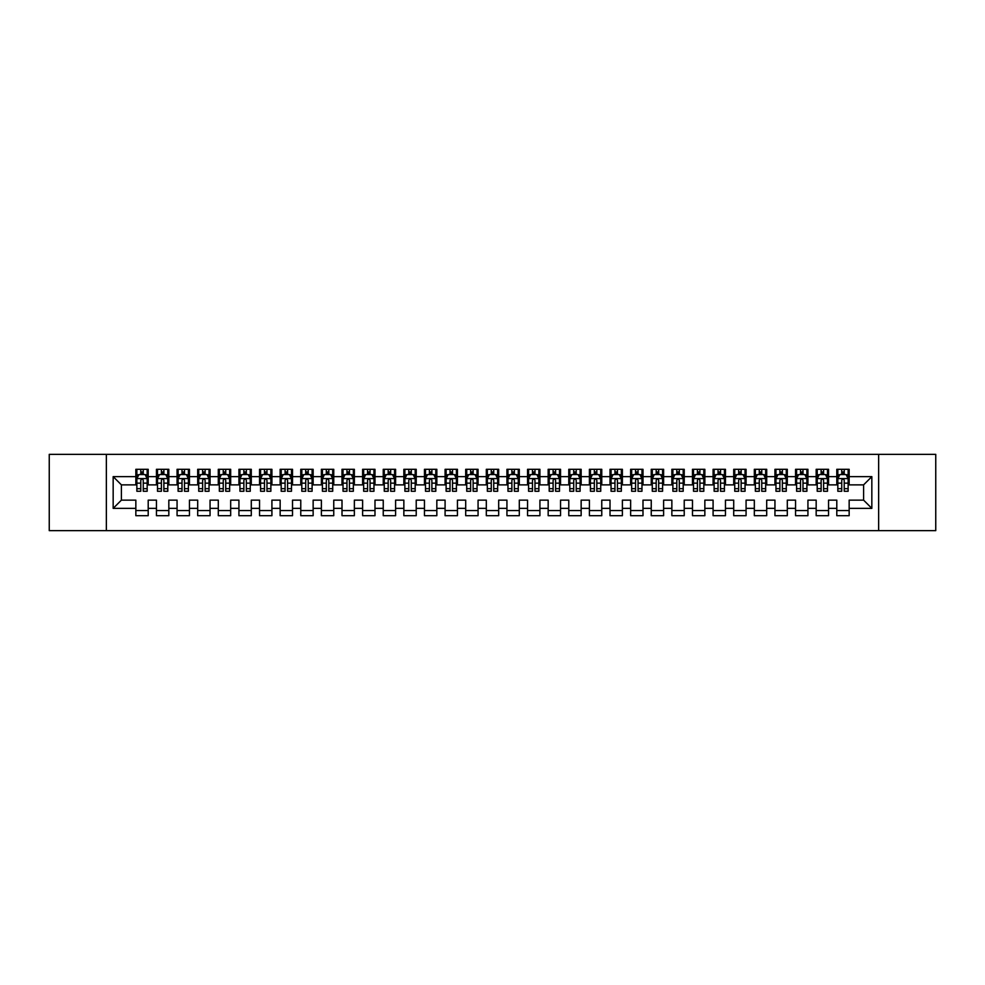 <?xml version="1.0" encoding="UTF-8"?>
<svg xmlns="http://www.w3.org/2000/svg" width="985" height="985" viewBox="0 0 985 985"><rect width="100%" height="100%" fill="white"/><g stroke="black" fill="none" stroke-linecap="round" stroke-linejoin="round"><path stroke-width="1.48" d="M878.645 530.644L935.75 530.644L935.75 454.356L878.645 454.356L878.645 530.644L106.355 530.644L106.355 454.356L49.25 454.356L49.25 530.644L106.355 530.644M878.645 454.356L106.355 454.356M113.164 508.371L113.164 476.629L135.844 476.629L135.844 484.866L121.401 484.866L121.401 500.134L113.164 508.371L135.844 508.371L135.844 515.697L148.206 515.697L148.206 508.371L156.455 508.371L156.455 515.697L168.829 515.697L168.829 508.371L177.066 508.371L177.066 515.697L189.44 515.697L189.44 508.371L197.69 508.371L197.69 515.697L210.051 515.697L210.051 508.371L218.301 508.371L218.301 515.697L230.675 515.697L230.675 508.371L238.924 508.371L238.924 515.697L251.286 515.697L251.286 508.371L259.535 508.371L259.535 515.697L271.909 515.697L271.909 508.371L280.146 508.371L280.146 515.697L292.52 515.697L292.52 508.371L300.77 508.371L300.77 515.697L313.144 515.697L313.144 508.371L321.381 508.371L321.381 515.697L333.755 515.697L333.755 508.371L342.004 508.371L342.004 515.697L354.366 515.697L354.366 508.371L362.615 508.371L362.615 515.697L374.989 515.697L374.989 508.371L383.239 508.371L383.239 515.697L395.601 515.697L395.601 508.371L403.85 508.371L403.85 515.697L416.224 515.697L416.224 508.371L424.461 508.371L424.461 515.697L436.835 515.697L436.835 508.371L445.085 508.371L445.085 515.697L457.446 515.697L457.446 508.371L465.696 508.371L465.696 515.697L478.07 515.697L478.07 508.371L486.319 508.371L486.319 515.697L498.681 515.697L498.681 508.371L506.93 508.371L506.93 515.697L519.304 515.697L519.304 508.371L527.554 508.371L527.554 515.697L539.915 515.697L539.915 508.371L548.165 508.371L548.165 515.697L560.539 515.697L560.539 508.371L568.776 508.371L568.776 515.697L581.15 515.697L581.15 508.371L589.399 508.371L589.399 515.697L601.761 515.697L601.761 508.371L610.01 508.371L610.01 515.697L622.385 515.697L622.385 508.371L630.634 508.371L630.634 515.697L642.996 515.697L642.996 508.371L651.245 508.371L651.245 515.697L663.619 515.697L663.619 508.371L671.856 508.371L671.856 515.697L684.23 515.697L684.23 508.371L692.48 508.371L692.48 515.697L704.854 515.697L704.854 508.371L713.091 508.371L713.091 515.697L725.465 515.697L725.465 508.371L733.714 508.371L733.714 515.697L746.076 515.697L746.076 508.371L754.325 508.371L754.325 515.697L766.699 515.697L766.699 508.371L774.949 508.371L774.949 515.697L787.311 515.697L787.311 508.371L795.56 508.371L795.56 515.697L807.934 515.697L807.934 508.371L816.171 508.371L816.171 515.697L828.545 515.697L828.545 508.371L836.794 508.371L836.794 515.697L849.156 515.697L849.156 500.134L863.599 500.134L863.599 484.866L849.156 484.866L849.156 476.629L871.836 476.629L871.836 508.371L849.156 508.371M849.156 476.629L849.156 469.303L836.794 469.303L836.794 476.629L828.545 476.629L828.545 469.303L816.171 469.303L816.171 476.629L807.934 476.629L807.934 469.303L795.56 469.303L795.56 476.629L787.311 476.629L787.311 469.303L774.949 469.303L774.949 476.629L766.699 476.629L766.699 469.303L754.325 469.303L754.325 476.629L746.076 476.629L746.076 469.303L733.714 469.303L733.714 476.629L725.465 476.629L725.465 469.303L713.091 469.303L713.091 476.629L704.854 476.629L704.854 469.303L692.48 469.303L692.48 476.629L684.23 476.629L684.23 469.303L671.856 469.303L671.856 476.629L663.619 476.629L663.619 469.303L651.245 469.303L651.245 476.629L642.996 476.629L642.996 469.303L630.634 469.303L630.634 476.629L622.385 476.629L622.385 469.303L610.01 469.303L610.01 476.629L601.761 476.629L601.761 469.303L589.399 469.303L589.399 476.629L581.15 476.629L581.15 469.303L568.776 469.303L568.776 476.629L560.539 476.629L560.539 469.303L548.165 469.303L548.165 476.629L539.915 476.629L539.915 469.303L527.554 469.303L527.554 476.629L519.304 476.629L519.304 469.303L506.93 469.303L506.93 476.629L498.681 476.629L498.681 469.303L486.319 469.303L486.319 476.629L478.07 476.629L478.07 469.303L465.696 469.303L465.696 476.629L457.446 476.629L457.446 469.303L445.085 469.303L445.085 476.629L436.835 476.629L436.835 469.303L424.461 469.303L424.461 476.629L416.224 476.629L416.224 469.303L403.85 469.303L403.85 476.629L395.601 476.629L395.601 469.303L383.239 469.303L383.239 476.629L374.989 476.629L374.989 469.303L362.615 469.303L362.615 476.629L354.366 476.629L354.366 469.303L342.004 469.303L342.004 476.629L333.755 476.629L333.755 469.303L321.381 469.303L321.381 476.629L313.144 476.629L313.144 469.303L300.77 469.303L300.77 476.629L292.52 476.629L292.52 469.303L280.146 469.303L280.146 476.629L271.909 476.629L271.909 469.303L259.535 469.303L259.535 476.629L251.286 476.629L251.286 469.303L238.924 469.303L238.924 476.629L230.675 476.629L230.675 469.303L218.301 469.303L218.301 476.629L210.051 476.629L210.051 469.303L197.69 469.303L197.69 476.629L189.44 476.629L189.44 469.303L177.066 469.303L177.066 476.629L168.829 476.629L168.829 469.303L156.455 469.303L156.455 476.629L148.206 476.629L148.206 469.303L135.844 469.303L135.844 476.629M828.545 508.371L828.545 500.134L836.794 500.134L836.794 508.371M871.836 476.629L863.599 484.866M807.934 508.371L807.934 500.134L816.171 500.134L816.171 508.371M836.794 476.629L836.794 484.866L828.545 484.866L828.545 476.629M787.311 508.371L787.311 500.134L795.56 500.134L795.56 508.371M816.171 476.629L816.171 484.866L807.934 484.866L807.934 476.629M766.699 508.371L766.699 500.134L774.949 500.134L774.949 508.371M795.56 476.629L795.56 484.866L787.311 484.866L787.311 476.629M746.076 508.371L746.076 500.134L754.325 500.134L754.325 508.371M774.949 476.629L774.949 484.866L766.699 484.866L766.699 476.629M725.465 508.371L725.465 500.134L733.714 500.134L733.714 508.371M754.325 476.629L754.325 484.866L746.076 484.866L746.076 476.629M704.854 508.371L704.854 500.134L713.091 500.134L713.091 508.371M733.714 476.629L733.714 484.866L725.465 484.866L725.465 476.629M684.23 508.371L684.23 500.134L692.48 500.134L692.48 508.371M713.091 476.629L713.091 484.866L704.854 484.866L704.854 476.629M663.619 508.371L663.619 500.134L671.856 500.134L671.856 508.371M692.48 476.629L692.48 484.866L684.23 484.866L684.23 476.629M642.996 508.371L642.996 500.134L651.245 500.134L651.245 508.371M671.856 476.629L671.856 484.866L663.619 484.866L663.619 476.629M622.385 508.371L622.385 500.134L630.634 500.134L630.634 508.371M651.245 476.629L651.245 484.866L642.996 484.866L642.996 476.629M601.761 508.371L601.761 500.134L610.01 500.134L610.01 508.371M630.634 476.629L630.634 484.866L622.385 484.866L622.385 476.629M581.15 508.371L581.15 500.134L589.399 500.134L589.399 508.371M610.01 476.629L610.01 484.866L601.761 484.866L601.761 476.629M560.539 508.371L560.539 500.134L568.776 500.134L568.776 508.371M589.399 476.629L589.399 484.866L581.15 484.866L581.15 476.629M539.915 508.371L539.915 500.134L548.165 500.134L548.165 508.371M568.776 476.629L568.776 484.866L560.539 484.866L560.539 476.629M519.304 508.371L519.304 500.134L527.554 500.134L527.554 508.371M548.165 476.629L548.165 484.866L539.915 484.866L539.915 476.629M498.681 508.371L498.681 500.134L506.93 500.134L506.93 508.371M527.554 476.629L527.554 484.866L519.304 484.866L519.304 476.629M478.07 508.371L478.07 500.134L486.319 500.134L486.319 508.371M506.93 476.629L506.93 484.866L498.681 484.866L498.681 476.629M457.446 508.371L457.446 500.134L465.696 500.134L465.696 508.371M486.319 476.629L486.319 484.866L478.07 484.866L478.07 476.629M436.835 508.371L436.835 500.134L445.085 500.134L445.085 508.371M465.696 476.629L465.696 484.866L457.446 484.866L457.446 476.629M416.224 508.371L416.224 500.134L424.461 500.134L424.461 508.371M445.085 476.629L445.085 484.866L436.835 484.866L436.835 476.629M395.601 508.371L395.601 500.134L403.85 500.134L403.85 508.371M424.461 476.629L424.461 484.866L416.224 484.866L416.224 476.629M374.989 508.371L374.989 500.134L383.239 500.134L383.239 508.371M403.85 476.629L403.85 484.866L395.601 484.866L395.601 476.629M354.366 508.371L354.366 500.134L362.615 500.134L362.615 508.371M383.239 476.629L383.239 484.866L374.989 484.866L374.989 476.629M333.755 508.371L333.755 500.134L342.004 500.134L342.004 508.371M362.615 476.629L362.615 484.866L354.366 484.866L354.366 476.629M313.144 508.371L313.144 500.134L321.381 500.134L321.381 508.371M342.004 476.629L342.004 484.866L333.755 484.866L333.755 476.629M292.52 508.371L292.52 500.134L300.77 500.134L300.77 508.371M321.381 476.629L321.381 484.866L313.144 484.866L313.144 476.629M271.909 508.371L271.909 500.134L280.146 500.134L280.146 508.371M300.77 476.629L300.77 484.866L292.52 484.866L292.52 476.629M251.286 508.371L251.286 500.134L259.535 500.134L259.535 508.371M280.146 476.629L280.146 484.866L271.909 484.866L271.909 476.629M230.675 508.371L230.675 500.134L238.924 500.134L238.924 508.371M259.535 476.629L259.535 484.866L251.286 484.866L251.286 476.629M210.051 508.371L210.051 500.134L218.301 500.134L218.301 508.371M238.924 476.629L238.924 484.866L230.675 484.866L230.675 476.629M189.44 508.371L189.44 500.134L197.69 500.134L197.69 508.371M218.301 476.629L218.301 484.866L210.051 484.866L210.051 476.629M168.829 508.371L168.829 500.134L177.066 500.134L177.066 508.371M197.69 476.629L197.69 484.866L189.44 484.866L189.44 476.629M148.206 508.371L148.206 500.134L156.455 500.134L156.455 508.371M177.066 476.629L177.066 484.866L168.829 484.866L168.829 476.629M121.401 500.134L135.844 500.134L135.844 508.371M156.455 476.629L156.455 484.866L148.206 484.866L148.206 476.629M836.794 474.462L837.829 474.462M848.134 474.462L849.156 474.462M816.171 474.462L817.205 474.462M827.511 474.462L828.545 474.462M795.56 474.462L796.594 474.462M806.9 474.462L807.934 474.462M774.949 474.462L775.971 474.462M786.276 474.462L787.311 474.462M754.325 474.462L755.36 474.462M765.665 474.462L766.699 474.462M733.714 474.462L734.736 474.462M745.054 474.462L746.076 474.462M713.091 474.462L714.125 474.462M724.431 474.462L725.465 474.462M692.48 474.462L693.514 474.462M703.819 474.462L704.854 474.462M671.856 474.462L672.89 474.462M683.196 474.462L684.23 474.462M651.245 474.462L652.279 474.462M662.585 474.462L663.619 474.462M630.634 474.462L631.656 474.462M641.974 474.462L642.996 474.462M610.01 474.462L611.045 474.462M621.35 474.462L622.385 474.462M589.399 474.462L590.421 474.462M600.739 474.462L601.761 474.462M568.776 474.462L569.81 474.462M580.116 474.462L581.15 474.462M548.165 474.462L549.199 474.462M559.505 474.462L560.539 474.462M527.554 474.462L528.576 474.462M538.881 474.462L539.915 474.462M506.93 474.462L507.964 474.462M518.27 474.462L519.304 474.462M486.319 474.462L487.341 474.462M497.659 474.462L498.681 474.462M465.696 474.462L466.73 474.462M477.035 474.462L478.07 474.462M445.085 474.462L446.119 474.462M456.424 474.462L457.446 474.462M424.461 474.462L425.495 474.462M435.801 474.462L436.835 474.462M403.85 474.462L404.884 474.462M415.19 474.462L416.224 474.462M383.239 474.462L384.261 474.462M394.579 474.462L395.601 474.462M362.615 474.462L363.65 474.462M373.955 474.462L374.989 474.462M342.004 474.462L343.026 474.462M353.344 474.462L354.366 474.462M321.381 474.462L322.415 474.462M332.721 474.462L333.755 474.462M300.77 474.462L301.804 474.462M312.11 474.462L313.144 474.462M280.146 474.462L281.181 474.462M291.486 474.462L292.52 474.462M259.535 474.462L260.569 474.462M270.875 474.462L271.909 474.462M238.924 474.462L239.946 474.462M250.264 474.462L251.286 474.462M218.301 474.462L219.335 474.462M229.64 474.462L230.675 474.462M197.69 474.462L198.724 474.462M209.029 474.462L210.051 474.462M177.066 474.462L178.1 474.462M188.406 474.462L189.44 474.462M156.455 474.462L157.489 474.462M167.795 474.462L168.829 474.462M135.844 474.462L136.866 474.462M147.171 474.462L148.206 474.462M135.844 510.538L148.206 510.538M156.455 510.538L168.829 510.538M177.066 510.538L189.44 510.538M197.69 510.538L210.051 510.538M218.301 510.538L230.675 510.538M238.924 510.538L251.286 510.538M259.535 510.538L271.909 510.538M280.146 510.538L292.52 510.538M300.77 510.538L313.144 510.538M321.381 510.538L333.755 510.538M342.004 510.538L354.366 510.538M362.615 510.538L374.989 510.538M383.239 510.538L395.601 510.538M403.85 510.538L416.224 510.538M424.461 510.538L436.835 510.538M445.085 510.538L457.446 510.538M465.696 510.538L478.07 510.538M486.319 510.538L498.681 510.538M506.93 510.538L519.304 510.538M527.554 510.538L539.915 510.538M548.165 510.538L560.539 510.538M568.776 510.538L581.15 510.538M589.399 510.538L601.761 510.538M610.01 510.538L622.385 510.538M630.634 510.538L642.996 510.538M651.245 510.538L663.619 510.538M671.856 510.538L684.23 510.538M692.48 510.538L704.854 510.538M713.091 510.538L725.465 510.538M733.714 510.538L746.076 510.538M754.325 510.538L766.699 510.538M774.949 510.538L787.311 510.538M795.56 510.538L807.934 510.538M816.171 510.538L828.545 510.538M836.794 510.538L849.156 510.538M113.164 476.629L121.401 484.866M863.599 500.134L871.836 508.371M143.256 471.987L140.781 471.987M147.171 488.683L143.256 488.683L143.256 491.269L147.171 491.269L147.171 478.685L145.115 474.561L138.934 474.561L136.866 478.685L136.866 491.269L140.781 491.269L140.781 488.683L136.866 488.683M136.866 478.685L136.866 469.303M147.171 478.685L147.171 469.303M140.781 474.561L140.781 469.303M143.256 469.303L143.256 474.561M143.256 488.683L143.256 480.237C142.431 478.648 141.606 478.648 140.781 480.237L140.781 488.683M143.256 474.462L140.781 474.462M163.879 471.987L161.405 471.987M167.795 488.683L163.879 488.683L163.879 491.269L167.795 491.269L167.795 478.685L165.726 474.561L159.545 474.561L157.489 478.685L157.489 491.269L161.405 491.269L161.405 488.683L157.489 488.683M157.489 478.685L157.489 469.303M167.795 478.685L167.795 469.303M161.405 474.561L161.405 469.303M163.879 469.303L163.879 474.561M163.879 488.683L163.879 480.237C163.054 478.648 162.229 478.648 161.405 480.237L161.405 488.683M163.879 474.462L161.405 474.462M184.49 471.987L182.016 471.987M188.406 488.683L184.49 488.683L184.49 491.269L188.406 491.269L188.406 478.685L186.35 474.561L180.169 474.561L178.1 478.685L178.1 491.269L182.016 491.269L182.016 488.683L178.1 488.683M178.1 478.685L178.1 469.303M188.406 478.685L188.406 469.303M182.016 474.561L182.016 469.303M184.49 469.303L184.49 474.561M184.49 488.683L184.49 480.237C183.666 478.648 182.841 478.648 182.016 480.237L182.016 488.683M184.49 474.462L182.016 474.462M205.114 471.987L202.639 471.987M209.029 488.683L205.114 488.683L205.114 491.269L209.029 491.269L209.029 478.685L206.961 474.561L200.78 474.561L198.724 478.685L198.724 491.269L202.639 491.269L202.639 488.683L198.724 488.683M198.724 478.685L198.724 469.303M209.029 478.685L209.029 469.303M202.639 474.561L202.639 469.303M205.114 469.303L205.114 474.561M205.114 488.683L205.114 480.237C204.289 478.648 203.464 478.648 202.639 480.237L202.639 488.683M205.114 474.462L202.639 474.462M225.725 471.987L223.25 471.987M229.64 488.683L225.725 488.683L225.725 491.269L229.64 491.269L229.64 478.685L227.584 474.561L221.391 474.561L219.335 478.685L219.335 491.269L223.25 491.269L223.25 488.683L219.335 488.683M219.335 478.685L219.335 469.303M229.64 478.685L229.64 469.303M223.25 474.561L223.25 469.303M225.725 469.303L225.725 474.561M225.725 488.683L225.725 480.237C224.9 478.648 224.075 478.648 223.25 480.237L223.25 488.683M225.725 474.462L223.25 474.462M246.336 471.987L243.874 471.987M250.264 488.683L246.336 488.683L246.336 491.269L250.264 491.269L250.264 478.685L248.195 474.561L242.014 474.561L239.946 478.685L239.946 491.269L243.874 491.269L243.874 488.683L239.946 488.683M239.946 478.685L239.946 469.303M250.264 478.685L250.264 469.303M243.874 474.561L243.874 469.303M246.336 469.303L246.336 474.561M246.336 488.683L246.336 480.237C245.524 478.648 244.699 478.648 243.874 480.237L243.874 488.683M246.336 474.462L243.874 474.462M266.96 471.987L264.485 471.987M270.875 488.683L266.96 488.683L266.96 491.269L270.875 491.269L270.875 478.685L268.819 474.561L262.626 474.561L260.569 478.685L260.569 491.269L264.485 491.269L264.485 488.683L260.569 488.683M260.569 478.685L260.569 469.303M270.875 478.685L270.875 469.303M264.485 474.561L264.485 469.303M266.96 469.303L266.96 474.561M266.96 488.683L266.96 480.237C266.135 478.648 265.31 478.648 264.485 480.237L264.485 488.683M266.96 474.462L264.485 474.462M287.571 471.987L285.096 471.987M291.486 488.683L287.571 488.683L287.571 491.269L291.486 491.269L291.486 478.685L289.43 474.561L283.249 474.561L281.181 478.685L281.181 491.269L285.096 491.269L285.096 488.683L281.181 488.683M281.181 478.685L281.181 469.303M291.486 478.685L291.486 469.303M285.096 474.561L285.096 469.303M287.571 469.303L287.571 474.561M287.571 488.683L287.571 480.237C286.746 478.648 285.921 478.648 285.096 480.237L285.096 488.683M287.571 474.462L285.096 474.462M308.194 471.987L305.719 471.987M312.11 488.683L308.194 488.683L308.194 491.269L312.11 491.269L312.11 478.685L310.041 474.561L303.86 474.561L301.804 478.685L301.804 491.269L305.719 491.269L305.719 488.683L301.804 488.683M301.804 478.685L301.804 469.303M312.11 478.685L312.11 469.303M305.719 474.561L305.719 469.303M308.194 469.303L308.194 474.561M308.194 488.683L308.194 480.237C307.369 478.648 306.544 478.648 305.719 480.237L305.719 488.683M308.194 474.462L305.719 474.462M328.805 471.987L326.331 471.987M332.721 488.683L328.805 488.683L328.805 491.269L332.721 491.269L332.721 478.685L330.664 474.561L324.471 474.561L322.415 478.685L322.415 491.269L326.331 491.269L326.331 488.683L322.415 488.683M322.415 478.685L322.415 469.303M332.721 478.685L332.721 469.303M326.331 474.561L326.331 469.303M328.805 469.303L328.805 474.561M328.805 488.683L328.805 480.237C327.98 478.648 327.155 478.648 326.331 480.237L326.331 488.683M328.805 474.462L326.331 474.462M349.429 471.987L346.954 471.987M353.344 488.683L349.429 488.683L349.429 491.269L353.344 491.269L353.344 478.685L351.276 474.561L345.095 474.561L343.026 478.685L343.026 491.269L346.954 491.269L346.954 488.683L343.026 488.683M343.026 478.685L343.026 469.303M353.344 478.685L353.344 469.303M346.954 474.561L346.954 469.303M349.429 469.303L349.429 474.561M349.429 488.683L349.429 480.237C348.604 478.648 347.779 478.648 346.954 480.237L346.954 488.683M349.429 474.462L346.954 474.462M370.04 471.987L367.565 471.987M373.955 488.683L370.04 488.683L370.04 491.269L373.955 491.269L373.955 478.685L371.899 474.561L365.706 474.561L363.65 478.685L363.65 491.269L367.565 491.269L367.565 488.683L363.65 488.683M363.65 478.685L363.65 469.303M373.955 478.685L373.955 469.303M367.565 474.561L367.565 469.303M370.04 469.303L370.04 474.561M370.04 488.683L370.04 480.237C369.215 478.648 368.39 478.648 367.565 480.237L367.565 488.683M370.04 474.462L367.565 474.462M390.651 471.987L388.176 471.987M394.579 488.683L390.651 488.683L390.651 491.269L394.579 491.269L394.579 478.685L392.51 474.561L386.329 474.561L384.261 478.685L384.261 491.269L388.176 491.269L388.176 488.683L384.261 488.683M384.261 478.685L384.261 469.303M394.579 478.685L394.579 469.303M388.176 474.561L388.176 469.303M390.651 469.303L390.651 474.561M390.651 488.683L390.651 480.237C389.826 478.648 389.013 478.648 388.176 480.237L388.176 488.683M390.651 474.462L388.176 474.462M411.274 471.987L408.8 471.987M415.19 488.683L411.274 488.683L411.274 491.269L415.19 491.269L415.19 478.685L413.121 474.561L406.94 474.561L404.884 478.685L404.884 491.269L408.8 491.269L408.8 488.683L404.884 488.683M404.884 478.685L404.884 469.303M415.19 478.685L415.19 469.303M408.8 474.561L408.8 469.303M411.274 469.303L411.274 474.561M411.274 488.683L411.274 480.237C410.45 478.648 409.625 478.648 408.8 480.237L408.8 488.683M411.274 474.462L408.8 474.462M431.886 471.987L429.411 471.987M435.801 488.683L431.886 488.683L431.886 491.269L435.801 491.269L435.801 478.685L433.745 474.561L427.564 474.561L425.495 478.685L425.495 491.269L429.411 491.269L429.411 488.683L425.495 488.683M425.495 478.685L425.495 469.303M435.801 478.685L435.801 469.303M429.411 474.561L429.411 469.303M431.886 469.303L431.886 474.561M431.886 488.683L431.886 480.237C431.061 478.648 430.236 478.648 429.411 480.237L429.411 488.683M431.886 474.462L429.411 474.462M452.509 471.987L450.034 471.987M456.424 488.683L452.509 488.683L452.509 491.269L456.424 491.269L456.424 478.685L454.356 474.561L448.175 474.561L446.119 478.685L446.119 491.269L450.034 491.269L450.034 488.683L446.119 488.683M446.119 478.685L446.119 469.303M456.424 478.685L456.424 469.303M450.034 474.561L450.034 469.303M452.509 469.303L452.509 474.561M452.509 488.683L452.509 480.237C451.684 478.648 450.859 478.648 450.034 480.237L450.034 488.683M452.509 474.462L450.034 474.462M473.12 471.987L470.645 471.987M477.035 488.683L473.12 488.683L473.12 491.269L477.035 491.269L477.035 478.685L474.979 474.561L468.786 474.561L466.73 478.685L466.73 491.269L470.645 491.269L470.645 488.683L466.73 488.683M466.73 478.685L466.73 469.303M477.035 478.685L477.035 469.303M470.645 474.561L470.645 469.303M473.12 469.303L473.12 474.561M473.12 488.683L473.12 480.237C472.295 478.648 471.47 478.648 470.645 480.237L470.645 488.683M473.12 474.462L470.645 474.462M493.731 471.987L491.269 471.987M497.659 488.683L493.731 488.683L493.731 491.269L497.659 491.269L497.659 478.685L495.59 474.561L489.41 474.561L487.341 478.685L487.341 491.269L491.269 491.269L491.269 488.683L487.341 488.683M487.341 478.685L487.341 469.303M497.659 478.685L497.659 469.303M491.269 474.561L491.269 469.303M493.731 469.303L493.731 474.561M493.731 488.683L493.731 480.237C492.919 478.648 492.094 478.648 491.269 480.237L491.269 488.683M493.731 474.462L491.269 474.462M514.355 471.987L511.88 471.987M518.27 488.683L514.355 488.683L514.355 491.269L518.27 491.269L518.27 478.685L516.214 474.561L510.021 474.561L507.964 478.685L507.964 491.269L511.88 491.269L511.88 488.683L507.964 488.683M507.964 478.685L507.964 469.303M518.27 478.685L518.27 469.303M511.88 474.561L511.88 469.303M514.355 469.303L514.355 474.561M514.355 488.683L514.355 480.237C513.53 478.648 512.705 478.648 511.88 480.237L511.88 488.683M514.355 474.462L511.88 474.462M534.966 471.987L532.491 471.987M538.881 488.683L534.966 488.683L534.966 491.269L538.881 491.269L538.881 478.685L536.825 474.561L530.644 474.561L528.576 478.685L528.576 491.269L532.491 491.269L532.491 488.683L528.576 488.683M528.576 478.685L528.576 469.303M538.881 478.685L538.881 469.303M532.491 474.561L532.491 469.303M534.966 469.303L534.966 474.561M534.966 488.683L534.966 480.237C534.141 478.648 533.316 478.648 532.491 480.237L532.491 488.683M534.966 474.462L532.491 474.462M555.589 471.987L553.114 471.987M559.505 488.683L555.589 488.683L555.589 491.269L559.505 491.269L559.505 478.685L557.436 474.561L551.255 474.561L549.199 478.685L549.199 491.269L553.114 491.269L553.114 488.683L549.199 488.683M549.199 478.685L549.199 469.303M559.505 478.685L559.505 469.303M553.114 474.561L553.114 469.303M555.589 469.303L555.589 474.561M555.589 488.683L555.589 480.237C554.764 478.648 553.939 478.648 553.114 480.237L553.114 488.683M555.589 474.462L553.114 474.462M576.2 471.987L573.726 471.987M580.116 488.683L576.2 488.683L576.2 491.269L580.116 491.269L580.116 478.685L578.06 474.561L571.879 474.561L569.81 478.685L569.81 491.269L573.726 491.269L573.726 488.683L569.81 488.683M569.81 478.685L569.81 469.303M580.116 478.685L580.116 469.303M573.726 474.561L573.726 469.303M576.2 469.303L576.2 474.561M576.2 488.683L576.2 480.237C575.375 478.648 574.55 478.648 573.726 480.237L573.726 488.683M576.2 474.462L573.726 474.462M596.824 471.987L594.349 471.987M600.739 488.683L596.824 488.683L596.824 491.269L600.739 491.269L600.739 478.685L598.671 474.561L592.49 474.561L590.421 478.685L590.421 491.269L594.349 491.269L594.349 488.683L590.421 488.683M590.421 478.685L590.421 469.303M600.739 478.685L600.739 469.303M594.349 474.561L594.349 469.303M596.824 469.303L596.824 474.561M596.824 488.683L596.824 480.237C595.999 478.648 595.174 478.648 594.349 480.237L594.349 488.683M596.824 474.462L594.349 474.462M617.435 471.987L614.96 471.987M621.35 488.683L617.435 488.683L617.435 491.269L621.35 491.269L621.35 478.685L619.294 474.561L613.101 474.561L611.045 478.685L611.045 491.269L614.96 491.269L614.96 488.683L611.045 488.683M611.045 478.685L611.045 469.303M621.35 478.685L621.35 469.303M614.96 474.561L614.96 469.303M617.435 469.303L617.435 474.561M617.435 488.683L617.435 480.237C616.61 478.648 615.785 478.648 614.96 480.237L614.96 488.683M617.435 474.462L614.96 474.462M638.046 471.987L635.571 471.987M641.974 488.683L638.046 488.683L638.046 491.269L641.974 491.269L641.974 478.685L639.905 474.561L633.724 474.561L631.656 478.685L631.656 491.269L635.571 491.269L635.571 488.683L631.656 488.683M631.656 478.685L631.656 469.303M641.974 478.685L641.974 469.303M635.571 474.561L635.571 469.303M638.046 469.303L638.046 474.561M638.046 488.683L638.046 480.237C637.233 478.648 636.409 478.648 635.571 480.237L635.571 488.683M638.046 474.462L635.571 474.462M658.669 471.987L656.195 471.987M662.585 488.683L658.669 488.683L658.669 491.269L662.585 491.269L662.585 478.685L660.529 474.561L654.336 474.561L652.279 478.685L652.279 491.269L656.195 491.269L656.195 488.683L652.279 488.683M652.279 478.685L652.279 469.303M662.585 478.685L662.585 469.303M656.195 474.561L656.195 469.303M658.669 469.303L658.669 474.561M658.669 488.683L658.669 480.237C657.845 478.648 657.02 478.648 656.195 480.237L656.195 488.683M658.669 474.462L656.195 474.462M679.281 471.987L676.806 471.987M683.196 488.683L679.281 488.683L679.281 491.269L683.196 491.269L683.196 478.685L681.14 474.561L674.959 474.561L672.89 478.685L672.89 491.269L676.806 491.269L676.806 488.683L672.89 488.683M672.89 478.685L672.89 469.303M683.196 478.685L683.196 469.303M676.806 474.561L676.806 469.303M679.281 469.303L679.281 474.561M679.281 488.683L679.281 480.237C678.456 478.648 677.631 478.648 676.806 480.237L676.806 488.683M679.281 474.462L676.806 474.462M699.904 471.987L697.429 471.987M703.819 488.683L699.904 488.683L699.904 491.269L703.819 491.269L703.819 478.685L701.751 474.561L695.57 474.561L693.514 478.685L693.514 491.269L697.429 491.269L697.429 488.683L693.514 488.683M693.514 478.685L693.514 469.303M703.819 478.685L703.819 469.303M697.429 474.561L697.429 469.303M699.904 469.303L699.904 474.561M699.904 488.683L699.904 480.237C699.079 478.648 698.254 478.648 697.429 480.237L697.429 488.683M699.904 474.462L697.429 474.462M720.515 471.987L718.04 471.987M724.431 488.683L720.515 488.683L720.515 491.269L724.431 491.269L724.431 478.685L722.374 474.561L716.181 474.561L714.125 478.685L714.125 491.269L718.04 491.269L718.04 488.683L714.125 488.683M714.125 478.685L714.125 469.303M724.431 478.685L724.431 469.303M718.04 474.561L718.04 469.303M720.515 469.303L720.515 474.561M720.515 488.683L720.515 480.237C719.69 478.648 718.865 478.648 718.04 480.237L718.04 488.683M720.515 474.462L718.04 474.462M741.126 471.987L738.664 471.987M745.054 488.683L741.126 488.683L741.126 491.269L745.054 491.269L745.054 478.685L742.986 474.561L736.805 474.561L734.736 478.685L734.736 491.269L738.664 491.269L738.664 488.683L734.736 488.683M734.736 478.685L734.736 469.303M745.054 478.685L745.054 469.303M738.664 474.561L738.664 469.303M741.126 469.303L741.126 474.561M741.126 488.683L741.126 480.237C740.314 478.648 739.489 478.648 738.664 480.237L738.664 488.683M741.126 474.462L738.664 474.462M761.75 471.987L759.275 471.987M765.665 488.683L761.75 488.683L761.75 491.269L765.665 491.269L765.665 478.685L763.609 474.561L757.416 474.561L755.36 478.685L755.36 491.269L759.275 491.269L759.275 488.683L755.36 488.683M755.36 478.685L755.36 469.303M765.665 478.685L765.665 469.303M759.275 474.561L759.275 469.303M761.75 469.303L761.75 474.561M761.75 488.683L761.75 480.237C760.925 478.648 760.1 478.648 759.275 480.237L759.275 488.683M761.75 474.462L759.275 474.462M782.361 471.987L779.886 471.987M786.276 488.683L782.361 488.683L782.361 491.269L786.276 491.269L786.276 478.685L784.22 474.561L778.039 474.561L775.971 478.685L775.971 491.269L779.886 491.269L779.886 488.683L775.971 488.683M775.971 478.685L775.971 469.303M786.276 478.685L786.276 469.303M779.886 474.561L779.886 469.303M782.361 469.303L782.361 474.561M782.361 488.683L782.361 480.237C781.536 478.648 780.711 478.648 779.886 480.237L779.886 488.683M782.361 474.462L779.886 474.462M802.984 471.987L800.509 471.987M806.9 488.683L802.984 488.683L802.984 491.269L806.9 491.269L806.9 478.685L804.831 474.561L798.65 474.561L796.594 478.685L796.594 491.269L800.509 491.269L800.509 488.683L796.594 488.683M796.594 478.685L796.594 469.303M806.9 478.685L806.9 469.303M800.509 474.561L800.509 469.303M802.984 469.303L802.984 474.561M802.984 488.683L802.984 480.237C802.159 478.648 801.334 478.648 800.509 480.237L800.509 488.683M802.984 474.462L800.509 474.462M823.595 471.987L821.121 471.987M827.511 488.683L823.595 488.683L823.595 491.269L827.511 491.269L827.511 478.685L825.455 474.561L819.274 474.561L817.205 478.685L817.205 491.269L821.121 491.269L821.121 488.683L817.205 488.683M817.205 478.685L817.205 469.303M827.511 478.685L827.511 469.303M821.121 474.561L821.121 469.303M823.595 469.303L823.595 474.561M823.595 488.683L823.595 480.237C822.77 478.648 821.946 478.648 821.121 480.237L821.121 488.683M823.595 474.462L821.121 474.462M844.219 471.987L841.744 471.987M848.134 488.683L844.219 488.683L844.219 491.269L848.134 491.269L848.134 478.685L846.066 474.561L839.885 474.561L837.829 478.685L837.829 491.269L841.744 491.269L841.744 488.683L837.829 488.683M837.829 478.685L837.829 469.303M848.134 478.685L848.134 469.303M841.744 474.561L841.744 469.303M844.219 469.303L844.219 474.561M844.219 488.683L844.219 480.237C843.394 478.648 842.569 478.648 841.744 480.237L841.744 488.683M844.219 474.462L841.744 474.462M147.122 478.587L136.915 478.587M136.866 474.807L138.811 474.807M145.238 474.807L147.171 474.807M140.781 483.155L136.866 483.155M147.171 483.155L143.256 483.155M143.256 473.305L140.781 473.305M167.745 478.587L157.538 478.587M157.489 474.807L159.422 474.807M165.862 474.807L167.795 474.807M161.405 483.155L157.489 483.155M167.795 483.155L163.879 483.155M163.879 473.305L161.405 473.305M188.357 478.587L178.15 478.587M178.1 474.807L180.046 474.807M186.473 474.807L188.406 474.807M182.016 483.155L178.1 483.155M188.406 483.155L184.49 483.155M184.49 473.305L182.016 473.305M208.98 478.587L198.773 478.587M198.724 474.807L200.657 474.807M207.084 474.807L209.029 474.807M202.639 483.155L198.724 483.155M209.029 483.155L205.114 483.155M205.114 473.305L202.639 473.305M229.591 478.587L219.384 478.587M219.335 474.807L221.268 474.807M227.707 474.807L229.64 474.807M223.25 483.155L219.335 483.155M229.64 483.155L225.725 483.155M225.725 473.305L223.25 473.305M250.202 478.587L240.008 478.587M239.946 474.807L241.891 474.807M248.319 474.807L250.264 474.807M243.874 483.155L239.946 483.155M250.264 483.155L246.336 483.155M246.336 473.305L243.874 473.305M270.826 478.587L260.619 478.587M260.569 474.807L262.502 474.807M268.942 474.807L270.875 474.807M264.485 483.155L260.569 483.155M270.875 483.155L266.96 483.155M266.96 473.305L264.485 473.305M291.437 478.587L281.23 478.587M281.181 474.807L283.126 474.807M289.553 474.807L291.486 474.807M285.096 483.155L281.181 483.155M291.486 483.155L287.571 483.155M287.571 473.305L285.096 473.305M312.06 478.587L301.853 478.587M301.804 474.807L303.737 474.807M310.164 474.807L312.11 474.807M305.719 483.155L301.804 483.155M312.11 483.155L308.194 483.155M308.194 473.305L305.719 473.305M332.671 478.587L322.464 478.587M322.415 474.807L324.348 474.807M330.788 474.807L332.721 474.807M326.331 483.155L322.415 483.155M332.721 483.155L328.805 483.155M328.805 473.305L326.331 473.305M353.283 478.587L343.088 478.587M343.026 474.807L344.972 474.807M351.399 474.807L353.344 474.807M346.954 483.155L343.026 483.155M353.344 483.155L349.429 483.155M349.429 473.305L346.954 473.305M373.906 478.587L363.699 478.587M363.65 474.807L365.583 474.807M372.022 474.807L373.955 474.807M367.565 483.155L363.65 483.155M373.955 483.155L370.04 483.155M370.04 473.305L367.565 473.305M394.517 478.587L384.31 478.587M384.261 474.807L386.206 474.807M392.633 474.807L394.579 474.807M388.176 483.155L384.261 483.155M394.579 483.155L390.651 483.155M390.651 473.305L388.176 473.305M415.141 478.587L404.933 478.587M404.884 474.807L406.817 474.807M413.257 474.807L415.19 474.807M408.8 483.155L404.884 483.155M415.19 483.155L411.274 483.155M411.274 473.305L408.8 473.305M435.752 478.587L425.545 478.587M425.495 474.807L427.441 474.807M433.868 474.807L435.801 474.807M429.411 483.155L425.495 483.155M435.801 483.155L431.886 483.155M431.886 473.305L429.411 473.305M456.375 478.587L446.168 478.587M446.119 474.807L448.052 474.807M454.479 474.807L456.424 474.807M450.034 483.155L446.119 483.155M456.424 483.155L452.509 483.155M452.509 473.305L450.034 473.305M476.986 478.587L466.779 478.587M466.73 474.807L468.663 474.807M475.102 474.807L477.035 474.807M470.645 483.155L466.73 483.155M477.035 483.155L473.12 483.155M473.12 473.305L470.645 473.305M497.597 478.587L487.403 478.587M487.341 474.807L489.286 474.807M495.714 474.807L497.659 474.807M491.269 483.155L487.341 483.155M497.659 483.155L493.731 483.155M493.731 473.305L491.269 473.305M518.221 478.587L508.014 478.587M507.964 474.807L509.898 474.807M516.337 474.807L518.27 474.807M511.88 483.155L507.964 483.155M518.27 483.155L514.355 483.155M514.355 473.305L511.88 473.305M538.832 478.587L528.625 478.587M528.576 474.807L530.521 474.807M536.948 474.807L538.881 474.807M532.491 483.155L528.576 483.155M538.881 483.155L534.966 483.155M534.966 473.305L532.491 473.305M559.455 478.587L549.248 478.587M549.199 474.807L551.132 474.807M557.559 474.807L559.505 474.807M553.114 483.155L549.199 483.155M559.505 483.155L555.589 483.155M555.589 473.305L553.114 473.305M580.067 478.587L569.859 478.587M569.81 474.807L571.743 474.807M578.183 474.807L580.116 474.807M573.726 483.155L569.81 483.155M580.116 483.155L576.2 483.155M576.2 473.305L573.726 473.305M600.69 478.587L590.483 478.587M590.421 474.807L592.367 474.807M598.794 474.807L600.739 474.807M594.349 483.155L590.421 483.155M600.739 483.155L596.824 483.155M596.824 473.305L594.349 473.305M621.301 478.587L611.094 478.587M611.045 474.807L612.978 474.807M619.417 474.807L621.35 474.807M614.96 483.155L611.045 483.155M621.35 483.155L617.435 483.155M617.435 473.305L614.96 473.305M641.912 478.587L631.717 478.587M631.656 474.807L633.601 474.807M640.028 474.807L641.974 474.807M635.571 483.155L631.656 483.155M641.974 483.155L638.046 483.155M638.046 473.305L635.571 473.305M662.536 478.587L652.329 478.587M652.279 474.807L654.212 474.807M660.652 474.807L662.585 474.807M656.195 483.155L652.279 483.155M662.585 483.155L658.669 483.155M658.669 473.305L656.195 473.305M683.147 478.587L672.94 478.587M672.89 474.807L674.836 474.807M681.263 474.807L683.196 474.807M676.806 483.155L672.89 483.155M683.196 483.155L679.281 483.155M679.281 473.305L676.806 473.305M703.77 478.587L693.563 478.587M693.514 474.807L695.447 474.807M701.874 474.807L703.819 474.807M697.429 483.155L693.514 483.155M703.819 483.155L699.904 483.155M699.904 473.305L697.429 473.305M724.381 478.587L714.174 478.587M714.125 474.807L716.058 474.807M722.497 474.807L724.431 474.807M718.04 483.155L714.125 483.155M724.431 483.155L720.515 483.155M720.515 473.305L718.04 473.305M744.992 478.587L734.798 478.587M734.736 474.807L736.682 474.807M743.109 474.807L745.054 474.807M738.664 483.155L734.736 483.155M745.054 483.155L741.126 483.155M741.126 473.305L738.664 473.305M765.616 478.587L755.409 478.587M755.36 474.807L757.293 474.807M763.732 474.807L765.665 474.807M759.275 483.155L755.36 483.155M765.665 483.155L761.75 483.155M761.75 473.305L759.275 473.305M786.227 478.587L776.02 478.587M775.971 474.807L777.916 474.807M784.343 474.807L786.276 474.807M779.886 483.155L775.971 483.155M786.276 483.155L782.361 483.155M782.361 473.305L779.886 473.305M806.85 478.587L796.643 478.587M796.594 474.807L798.527 474.807M804.954 474.807L806.9 474.807M800.509 483.155L796.594 483.155M806.9 483.155L802.984 483.155M802.984 473.305L800.509 473.305M827.462 478.587L817.255 478.587M817.205 474.807L819.138 474.807M825.578 474.807L827.511 474.807M821.121 483.155L817.205 483.155M827.511 483.155L823.595 483.155M823.595 473.305L821.121 473.305M848.085 478.587L837.878 478.587M837.829 474.807L839.762 474.807M846.189 474.807L848.134 474.807M841.744 483.155L837.829 483.155M848.134 483.155L844.219 483.155M844.219 473.305L841.744 473.305"/></g></svg>
